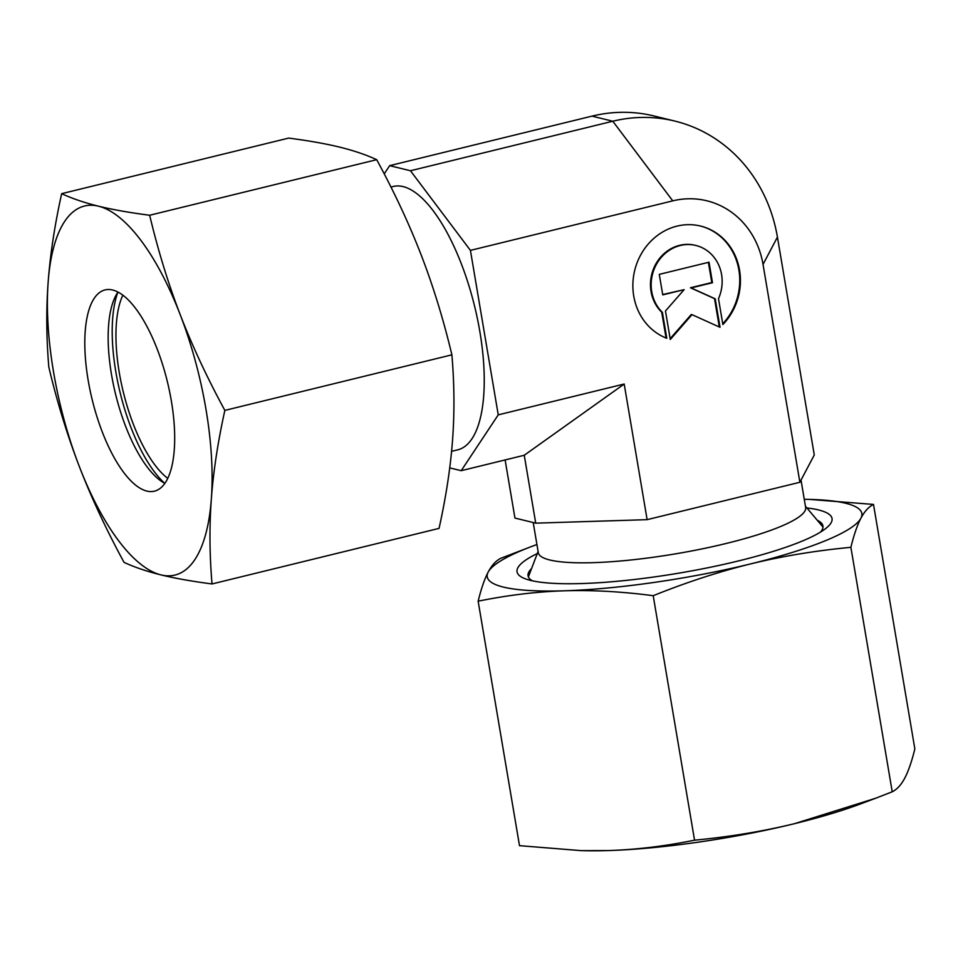 <?xml version="1.0" encoding="UTF-8"?>
<svg xmlns="http://www.w3.org/2000/svg" width="963" height="963" viewBox="0 0 963 963"><rect width="100%" height="100%" fill="white"/><g stroke="black" fill="none" stroke-linecap="round" stroke-linejoin="round"><path stroke-width="1.44" d="M533.213 522.536L538.305 552.702A135.566 24.027 -9.6 0 0 549.813 559.985A135.566 24.027 -9.6 0 0 701.738 548.958A135.566 24.027 -9.6 0 0 805.646 507.477L801.023 480.104M390.942 187.051L393.217 186.485A135.566 50.594 76.2 0 1 403.196 186.617A135.566 50.594 76.2 0 1 477.443 318.837A135.566 50.594 76.2 0 1 457.678 449.853L451.587 451.346M666.781 338.29A58.719 53.471 -76.2 0 1 650.434 241.653A58.719 53.471 -76.2 0 1 700.643 226.076A58.719 53.471 -76.2 0 1 738.922 266.895A58.719 53.471 -76.2 0 1 722.876 324.555L718.494 298.65A38.749 35.294 103.8 0 0 710.911 253.823A38.749 35.294 103.8 0 0 695.888 245.469A38.749 35.294 103.8 0 0 655.634 265.836A38.749 35.294 103.8 0 0 662.4 312.373L666.781 338.29M662.749 294.883L659.282 274.371L709.021 262.201L712.488 282.713L691.133 287.937L715.208 298.819L720.035 327.312L691.988 314.648L670.296 339.482L665.469 310.989L684.115 289.658L662.749 294.883M662.7 294.558L684.115 289.658M670.152 338.675L691.302 314.48L691.988 314.648M719.313 326.987L714.522 298.65L690.435 287.768L711.801 282.544L708.383 262.357M715.208 298.819L714.522 298.65M691.133 287.937L690.435 287.768M712.488 282.713L711.801 282.544M666.071 338.001L661.713 312.205A38.749 35.294 -76.2 0 1 654.948 265.656A38.749 35.294 -76.2 0 1 695.202 245.3A38.749 35.294 -76.2 0 1 695.539 245.384M662.4 312.373L661.713 312.205M722.744 323.797A58.719 53.471 103.8 0 0 738.188 266.51A58.719 53.471 103.8 0 0 700.306 225.992M384.213 173.882L389.678 165.648L410.467 170.752L470.426 250.38L498.244 414.86L624.193 384.032L524.245 455.258L461.205 470.69L449.733 467.874M498.244 414.86L461.205 470.69M624.193 384.032L647.124 519.659L799.88 482.27L763.033 264.404L777.43 237.115A154.549 140.742 103.8 0 0 674.979 121.109L654.19 116.005A154.549 140.742 103.8 0 0 592.004 116.126L389.678 165.648M674.979 121.109A154.549 140.742 103.8 0 0 612.793 121.23L410.467 170.752M763.033 264.404A84.756 77.184 103.8 0 0 672.752 200.858L470.426 250.38M799.88 482.27L814.277 454.981L777.43 237.115M505.118 459.941L514.94 518.058L535.729 523.15L647.124 519.659M524.245 455.258L535.729 523.15M820.5 532.094A149.53 26.495 -9.6 0 0 821.319 531.07A149.53 26.495 -9.6 0 0 817.262 520.273M537.318 553.52A159.75 28.312 -9.6 0 0 526.352 579.184A159.75 28.312 -9.6 0 0 530.577 580.4A159.75 28.312 -9.6 0 0 684.898 572.106A159.75 28.312 -9.6 0 0 825.652 528.567A159.75 28.312 -9.6 0 0 818.49 509.933A159.75 28.312 -9.6 0 0 806.862 507.934M892.232 791.791L875.439 798.315L794.68 823.63C763.238 831.31 729.858 836.823 694.552 840.181L653.203 595.7C686.788 582.194 719.301 571.577 750.743 563.873C782.197 556.193 815.577 550.667 850.883 547.321L892.232 791.791C897.035 789.395 901.236 784.797 904.835 777.996C908.422 771.146 911.768 761.456 914.85 748.901L873.501 504.431L809.486 499.4A189.964 33.657 -9.6 0 0 804.274 499.316M850.883 547.321C853.964 534.766 857.299 525.076 860.898 518.238A189.964 33.657 -9.6 0 0 845.719 503.276A189.964 33.657 -9.6 0 0 809.486 499.4M536.933 544.528A189.964 33.657 -9.6 0 0 532.033 546.334L500.772 558.299C495.969 560.695 491.768 565.305 488.169 572.106A189.964 33.657 -9.6 0 0 503.336 587.069A189.964 33.657 -9.6 0 0 564.378 590.801C592.233 589.946 621.833 591.583 653.203 595.7M532.033 546.334A189.964 33.657 -9.6 0 0 488.169 572.106C484.57 578.944 481.235 588.646 478.142 601.189C507.79 595.158 536.535 591.691 564.378 590.801A189.964 33.657 -9.6 0 0 750.743 563.873A189.964 33.657 -9.6 0 0 860.898 518.238C864.497 511.425 868.698 506.827 873.501 504.431M694.552 840.181C664.903 846.212 636.158 849.679 608.315 850.57L581.279 850.642L519.502 845.67L478.142 601.189M581.279 850.642L583.518 850.69A189.964 33.657 -9.6 0 0 608.315 850.57A189.964 33.657 -9.6 0 0 794.68 823.63A189.964 33.657 -9.6 0 0 860.958 803.768L875.439 798.315M531.54 568.603A149.53 26.495 -9.6 0 0 531.263 580.123A149.53 26.495 -9.6 0 0 532.383 580.821M167.731 478.334A103.619 38.664 76.2 0 1 119.304 372.729A103.619 38.664 76.2 0 1 122.891 295.135M164.625 483.245A112.25 41.891 76.2 0 1 115.837 371.874A112.25 41.891 76.2 0 1 117.871 292.222M164.829 483.354A103.619 38.664 76.2 0 1 160.532 480.681A103.619 38.664 76.2 0 1 111.515 374.631A103.619 38.664 76.2 0 1 115.428 296.375A103.619 38.664 76.2 0 1 118.004 292.018M88.175 380.349A103.619 38.664 76.2 0 1 105.111 289.899A103.619 38.664 76.2 0 1 171.318 400.74A103.619 38.664 76.2 0 1 154.381 491.19A103.619 38.664 76.2 0 1 88.175 380.349M149.662 215.255C129.62 212.654 112.587 209.633 98.563 206.202A189.964 70.889 76.2 0 1 180.165 314.564A189.964 70.889 76.2 0 1 205.962 409.239A189.964 70.889 76.2 0 1 211.342 498.906C213.401 471.304 217.903 441.8 224.848 410.394C207.033 377.544 192.143 345.609 180.165 314.564C168.212 283.519 158.052 250.416 149.662 215.255L376.702 159.689C394.517 192.54 409.407 224.487 421.385 255.52C433.338 286.577 443.498 319.668 451.888 354.829C454.367 383.924 454.596 412.26 452.562 439.874C450.515 467.476 446.013 496.98 439.056 528.386L212.029 583.951C209.549 554.857 209.32 526.508 211.342 498.906A189.964 70.889 76.2 0 1 160.929 574.887C174.941 578.318 191.974 581.339 212.029 583.951M48.836 367.216C57.214 402.378 67.386 435.481 79.327 466.525A189.964 70.889 76.2 0 1 53.531 371.85A189.964 70.889 76.2 0 1 48.15 282.183C46.128 309.785 46.356 338.121 48.836 367.216M61.656 193.671C54.71 225.065 50.208 254.569 48.15 282.183A189.964 70.889 76.2 0 1 98.563 206.202C84.575 202.76 72.273 198.583 61.656 193.671L288.695 138.094C308.738 140.706 325.771 143.728 339.795 147.158C353.782 150.601 366.084 154.778 376.702 159.689M224.848 410.394L451.888 354.829M124.022 562.356C134.639 567.267 146.942 571.444 160.929 574.887A189.964 70.889 76.2 0 1 79.327 466.525C91.304 497.558 106.207 529.506 124.022 562.356M592.004 116.126L612.793 121.23L672.752 200.858M538.1 551.462L528.374 576.897M695.202 245.3L695.888 245.469M805.441 506.249L822.992 527.062"/></g></svg>
